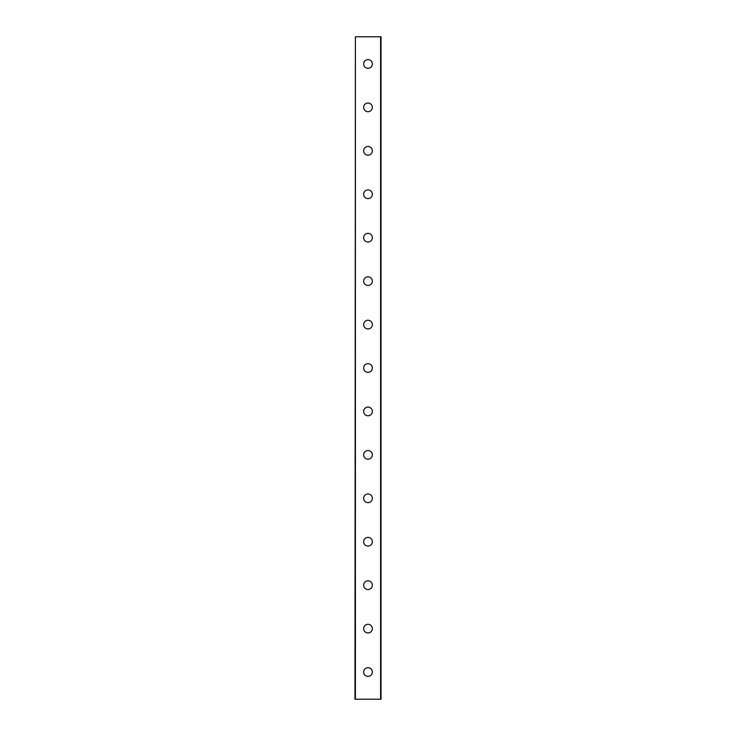 <?xml version="1.0" encoding="UTF-8"?>
<svg xmlns="http://www.w3.org/2000/svg" width="736" height="736" viewBox="0 0 736 736"><rect width="100%" height="100%" fill="white"/><g stroke="black" fill="none" stroke-linecap="round" stroke-linejoin="round"><path stroke-width="1.1" d="M363.658 672.051A4.342 4.342 0 0 1 368 667.708A4.342 4.342 0 0 1 372.342 672.051A4.342 4.342 0 0 1 368 676.393A4.342 4.342 0 0 1 363.658 672.051M363.658 628.618A4.342 4.342 0 0 1 368 624.275A4.342 4.342 0 0 1 372.342 628.618A4.342 4.342 0 0 1 368 632.96A4.342 4.342 0 0 1 363.658 628.618M363.658 585.184A4.342 4.342 0 0 1 368 580.833A4.342 4.342 0 0 1 372.342 585.184A4.342 4.342 0 0 1 368 589.527A4.342 4.342 0 0 1 363.658 585.184M363.658 541.742A4.342 4.342 0 0 1 368 537.4A4.342 4.342 0 0 1 372.342 541.742A4.342 4.342 0 0 1 368 546.084A4.342 4.342 0 0 1 363.658 541.742M363.658 498.309A4.342 4.342 0 0 1 368 493.966A4.342 4.342 0 0 1 372.342 498.309A4.342 4.342 0 0 1 368 502.651A4.342 4.342 0 0 1 363.658 498.309M363.658 454.876A4.342 4.342 0 0 1 368 450.524A4.342 4.342 0 0 1 372.342 454.876A4.342 4.342 0 0 1 368 459.218A4.342 4.342 0 0 1 363.658 454.876M363.658 411.433A4.342 4.342 0 0 1 368 407.091A4.342 4.342 0 0 1 372.342 411.433A4.342 4.342 0 0 1 368 415.776A4.342 4.342 0 0 1 363.658 411.433M363.658 368A4.342 4.342 0 0 1 368 363.658A4.342 4.342 0 0 1 372.342 368A4.342 4.342 0 0 1 368 372.342A4.342 4.342 0 0 1 363.658 368M363.658 324.567A4.342 4.342 0 0 1 368 320.224A4.342 4.342 0 0 1 372.342 324.567A4.342 4.342 0 0 1 368 328.909A4.342 4.342 0 0 1 363.658 324.567M363.658 281.124A4.342 4.342 0 0 1 368 276.782A4.342 4.342 0 0 1 372.342 281.124A4.342 4.342 0 0 1 368 285.476A4.342 4.342 0 0 1 363.658 281.124M363.658 237.691A4.342 4.342 0 0 1 368 233.349A4.342 4.342 0 0 1 372.342 237.691A4.342 4.342 0 0 1 368 242.034A4.342 4.342 0 0 1 363.658 237.691M363.658 194.258A4.342 4.342 0 0 1 368 189.916A4.342 4.342 0 0 1 372.342 194.258A4.342 4.342 0 0 1 368 198.6A4.342 4.342 0 0 1 363.658 194.258M363.658 150.816A4.342 4.342 0 0 1 368 146.473A4.342 4.342 0 0 1 372.342 150.816A4.342 4.342 0 0 1 368 155.167A4.342 4.342 0 0 1 363.658 150.816M363.658 107.382A4.342 4.342 0 0 1 368 103.04A4.342 4.342 0 0 1 372.342 107.382A4.342 4.342 0 0 1 368 111.725A4.342 4.342 0 0 1 363.658 107.382M363.658 63.949A4.342 4.342 0 0 1 368 59.607A4.342 4.342 0 0 1 372.342 63.949A4.342 4.342 0 0 1 368 68.292A4.342 4.342 0 0 1 363.658 63.949M355.405 36.8L354.973 699.2L381.027 699.2L381.027 36.8L355.405 36.8L355.405 699.2M380.595 36.8L380.595 699.2"/></g></svg>
